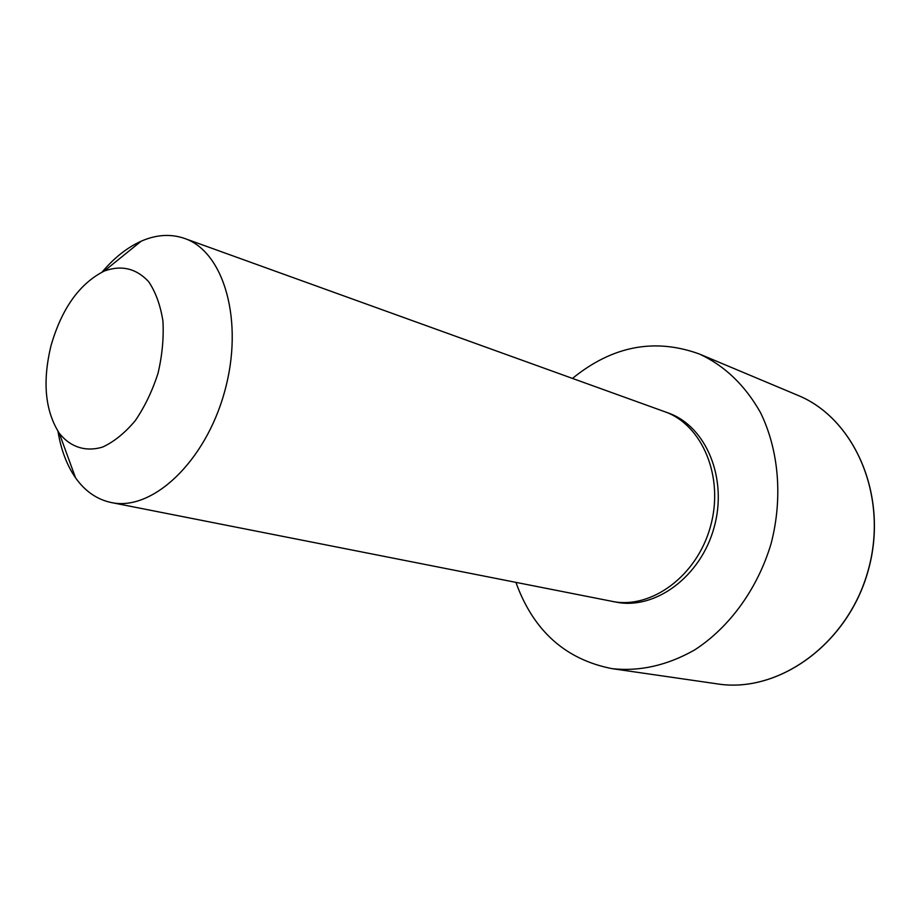 <?xml version="1.0" encoding="UTF-8"?>
<svg xmlns="http://www.w3.org/2000/svg" width="920" height="920" viewBox="0 0 920 920"><rect width="100%" height="100%" fill="white"/><g stroke="black" fill="none" stroke-linecap="round" stroke-linejoin="round"><path stroke-width="1.38" d="M102.177 271.998C114.218 257.784 127.201 247.526 141.128 241.224C156.227 234.588 170.695 233.657 184.54 238.429L668.529 413.08C706.077 426.328 727.961 478.342 714.092 527.516C700.649 576.805 655.097 610.121 616.089 602.129L111.285 502.538C96.956 499.502 85.042 491.245 75.52 477.779C66.826 465.209 60.984 449.73 57.983 431.342M572.493 378.396C612.398 345.92 654.706 337.801 699.43 354.027C724.672 365.723 744.993 385.204 760.414 412.447C778.791 449.845 782.989 497.743 771.167 543.352C757.815 588.524 729.537 627.417 694.531 650.003C667.276 665.424 639.825 671.646 612.168 668.668C565.466 659.548 533.381 630.786 515.913 582.394M184.54 238.429C224.158 251.677 244.294 321.563 224.583 391.747C205.333 462.058 152.076 511.589 111.285 502.538M51.037 345.575C61.778 308.453 79.511 283.613 104.236 271.055C121.359 264.845 136.148 268.352 148.591 281.589C155.652 292.042 160.425 305.175 162.92 320.988C163.875 337.847 162.242 355.281 158.021 373.29C152.363 390.897 144.785 406.674 135.286 420.635C125.005 432.906 114.149 441.703 102.718 447.028C85.709 452.226 70.254 447.097 59.259 433.205C45.045 410.78 42.308 381.57 51.037 345.575M664.884 411.734C702.489 424.994 724.385 477.169 710.47 526.516C696.981 575.977 651.337 609.408 612.271 601.415M699.43 354.027L797.467 395.174C854.783 418.243 888.95 496.524 868.192 570.25C847.998 644.149 778.4 693.645 717.393 683.894L612.168 668.668M59.259 433.205L75.52 477.779M104.236 271.055L141.128 241.224M797.467 395.174C854.496 418.013 889.122 496.202 868.296 570.273C847.998 644.506 778.032 693.692 717.393 683.894"/></g></svg>
